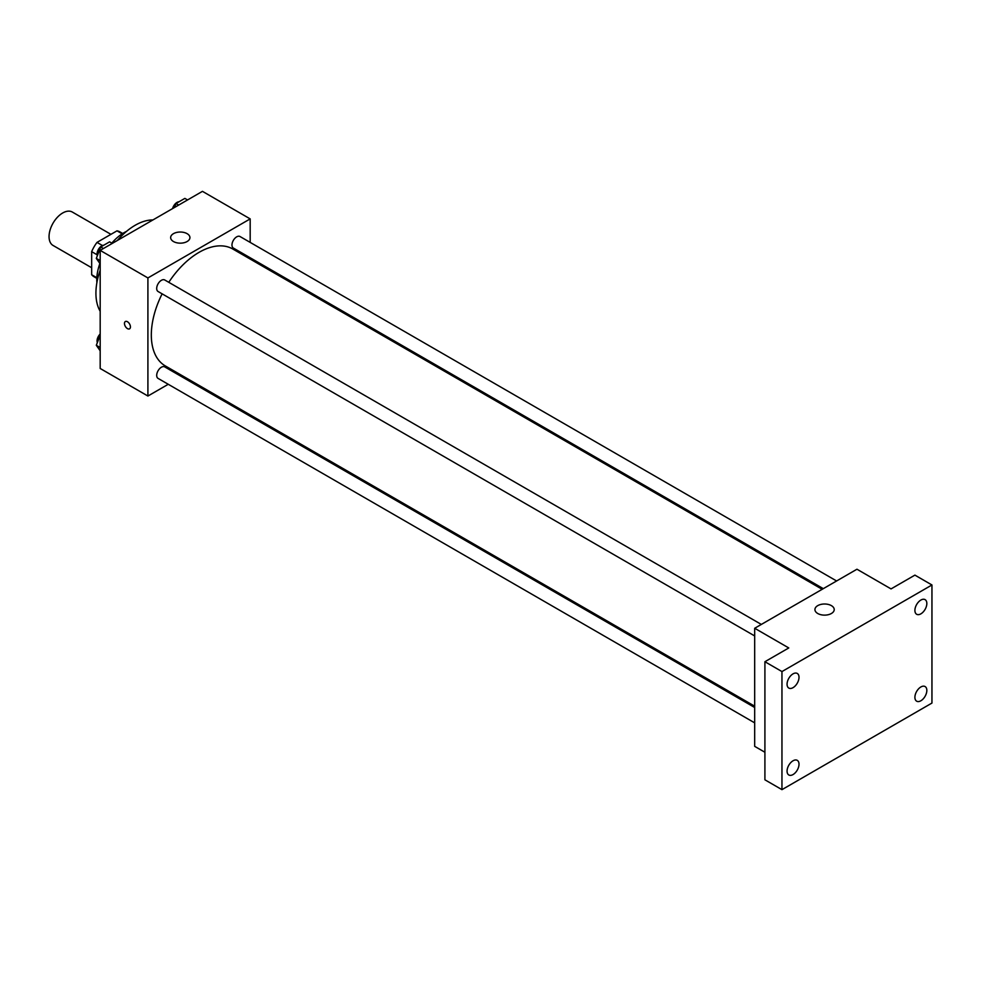 <?xml version="1.0" encoding="UTF-8"?>
<svg xmlns="http://www.w3.org/2000/svg" width="981" height="981" viewBox="0 0 981 981"><rect width="100%" height="100%" fill="white"/><g stroke="black" fill="none" stroke-linecap="round" stroke-linejoin="round"><path stroke-width="1.47" d="M110.939 234.336L72.324 212.043A19.289 11.134 120 0 0 57.462 217.206A19.289 11.134 120 0 0 49.05 236.617A19.289 11.134 120 0 0 53.048 245.446L91.662 267.739M102.441 245.532L96.996 242.393L116.997 230.842A25.898 14.948 120 0 1 119.952 231.896L122.711 233.49M96.837 277.721L91.662 274.729A25.898 14.948 120 0 0 94.053 276.752L96.812 278.346M91.662 274.729L91.662 251.639A25.898 14.948 120 0 1 96.996 242.393M97.094 254.778L91.662 251.639M122.184 233.834L116.997 230.842M96.886 282.675A38.566 22.269 -60 0 1 99.89 263.484M111.785 243.116A38.566 22.269 -60 0 1 126.488 231.393M100.185 311.259A55.439 32.005 -60 0 1 100.185 270.216M117.352 240.48A55.439 32.005 -60 0 1 152.901 219.952M168.254 384.282L147.91 396.03L100.185 368.476L100.185 250.388L202.454 191.344L250.18 218.898L250.18 242.393M182.687 375.956L181.559 376.606M162.135 293.834A67.493 38.97 120 0 0 151.319 335.024A67.493 38.97 120 0 0 165.299 365.913L754.683 706.197M822.176 589.299L232.791 249.015A67.493 38.97 120 0 0 168.781 282.32M250.18 257.758L250.18 259.058M147.91 396.03L147.91 277.942L250.18 218.898M836.609 580.973L240.002 236.519A6.659 3.838 120 0 0 234.876 238.309A6.659 3.838 120 0 0 231.97 245.005A6.659 3.838 120 0 0 233.343 248.046L823.304 588.649M754.683 707.497L164.734 366.894A6.659 3.838 120 0 0 159.609 368.672A6.659 3.838 120 0 0 156.702 375.367A6.659 3.838 120 0 0 158.076 378.408L754.683 722.862M754.683 635.946L158.076 291.504A6.659 3.838 -60 0 1 158.076 283.816A6.659 3.838 -60 0 1 164.734 279.977L761.342 624.431M147.91 277.942L100.185 250.388M173.478 241.534A9.638 5.567 180 0 1 170.645 237.598A9.638 5.567 180 0 1 180.296 232.031A9.638 5.567 180 0 1 189.934 237.598A9.638 5.567 180 0 1 183.987 242.736A9.638 5.567 180 0 1 173.478 241.534M130.436 326.906A4.218 2.44 60 0 1 129.566 328.831A4.218 2.44 60 0 1 125.347 326.403A4.218 2.44 60 0 1 125.347 321.523A4.218 2.44 60 0 1 128.597 322.651A4.218 2.44 60 0 1 130.436 326.906M129.566 328.831A4.218 2.44 60 0 1 125.347 326.391A4.218 2.44 60 0 1 125.347 321.523M764.91 752.255L754.683 746.357L754.683 628.269L856.953 569.225L891.042 588.907L914.905 575.124L931.95 584.97L931.95 703.058L781.955 789.656L764.91 779.809L764.91 661.721L788.773 647.951L754.683 628.269M781.955 789.656L781.955 671.568L764.91 661.721M781.955 671.568L931.95 584.97M817.749 613.505A9.638 5.567 180 0 1 814.929 609.569A9.638 5.567 180 0 1 824.567 604.002A9.638 5.567 180 0 1 834.218 609.569A9.638 5.567 180 0 1 828.258 614.707A9.638 5.567 180 0 1 817.749 613.505M920.877 613.848A8.449 4.88 -60 0 1 916.646 614.265A8.449 4.88 -60 0 1 915.359 607.497A8.449 4.88 -60 0 1 920.877 600.053A8.449 4.88 -60 0 1 925.095 599.636A8.449 4.88 -60 0 1 926.383 606.405A8.449 4.88 -60 0 1 920.877 613.848M793.04 687.656A8.449 4.88 -60 0 1 788.81 688.073A8.449 4.88 -60 0 1 787.522 681.305A8.449 4.88 -60 0 1 793.04 673.861A8.449 4.88 -60 0 1 797.259 673.444A8.449 4.88 -60 0 1 798.559 680.213A8.449 4.88 -60 0 1 793.04 687.656M793.04 774.561A8.449 4.88 -60 0 1 788.81 774.978A8.449 4.88 -60 0 1 787.522 768.209A8.449 4.88 -60 0 1 793.04 760.778A8.449 4.88 -60 0 1 797.259 760.349A8.449 4.88 -60 0 1 798.559 767.117A8.449 4.88 -60 0 1 793.04 774.561M920.877 700.765A8.449 4.88 -60 0 1 916.646 701.182A8.449 4.88 -60 0 1 915.359 694.413A8.449 4.88 -60 0 1 920.877 686.97A8.449 4.88 -60 0 1 925.095 686.553A8.449 4.88 -60 0 1 926.383 693.322A8.449 4.88 -60 0 1 920.877 700.765M100.185 263.901L96.31 258.383L100.736 246.967L109.59 241.853L112.275 243.411M100.185 260.615L96.31 258.383M103.422 248.524L100.736 246.967M103.741 245.225A6.659 3.838 120 0 0 97.045 254.018A6.659 3.838 120 0 0 97.34 255.722M174.446 207.518L176.004 203.508L184.857 198.395L187.555 199.952M178.689 205.066L176.004 203.508M179.008 201.767A6.659 3.838 120 0 0 172.582 208.585M100.185 350.806L96.31 345.287L100.185 335.294M100.185 347.532L96.31 345.287M100.185 333.994A6.659 3.838 120 0 0 97.045 340.922A6.659 3.838 120 0 0 97.34 342.627"/></g></svg>

